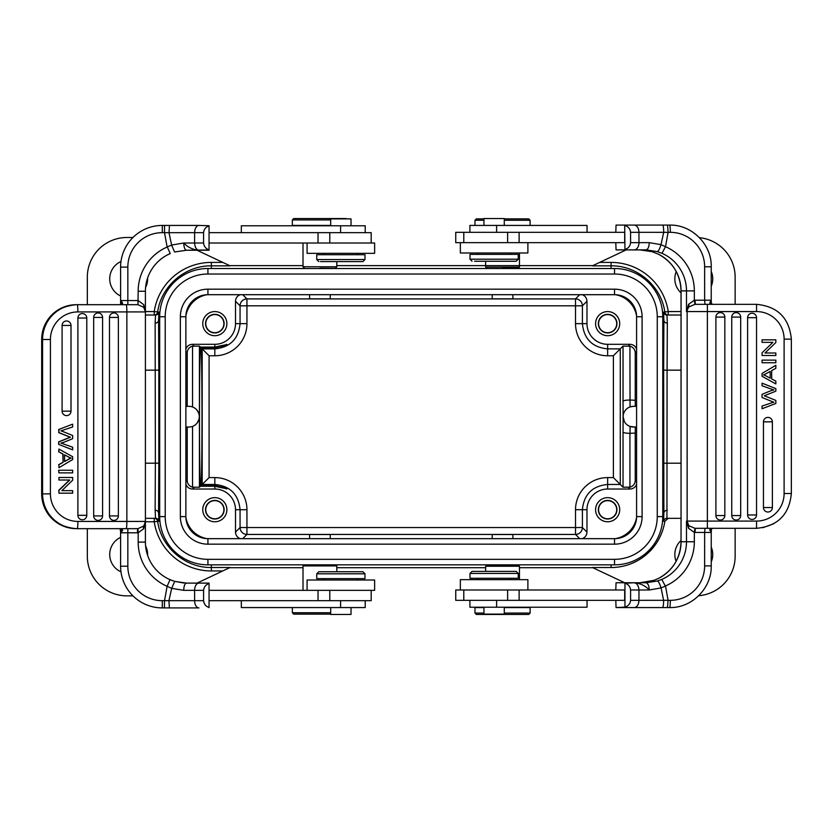 <?xml version="1.0" encoding="UTF-8"?>
<svg xmlns="http://www.w3.org/2000/svg" width="833" height="833" viewBox="0 0 833 833"><rect width="100%" height="100%" fill="white"/><g stroke="black" fill="none" stroke-linecap="round" stroke-linejoin="round"><path stroke-width="1.25" d="M201.117 347.809L214.82 347.809C231.137 343.821 231.137 343.581 214.82 347.069L200.389 347.069C199.202 362.949 199.202 470.406 200.389 486.274L214.82 486.274C231.137 489.773 231.137 489.523 214.82 485.545L201.117 485.545C202.263 467.927 202.263 365.427 201.117 347.809L202.19 348.871L202.19 484.473L214.82 484.473L214.82 485.545L224.546 487.753L226.566 489.033M246.828 298.912L246.943 298.912A6.893 6.893 -45 0 0 240.06 305.805L240.06 323.641L235.5 323.641A20.679 20.679 135 0 1 214.82 344.31L192.423 344.31C189.226 344.487 187.04 346.07 185.874 349.048M192.538 426.381L192.538 487.17L199.431 487.232L199.431 346.111L192.538 346.174L192.538 406.973M199.431 346.111L200.389 347.069M201.117 485.545L209.083 477.59L209.083 355.764L202.19 348.871L214.82 348.871L214.82 355.764A32.123 32.123 0 0 0 246.943 323.641L246.943 298.912L242.726 294.695M309.584 538.659L309.584 534.526L330.253 534.526L330.253 538.659M607.642 332.711A9.069 9.069 135 0 0 615.493 319.101A9.069 9.069 135 0 0 599.791 319.101A9.069 9.069 135 0 0 607.642 332.711M607.642 332.94A9.309 9.309 -45 0 1 599.583 318.987A9.309 9.309 -45 0 1 615.702 318.987A9.309 9.309 -45 0 1 607.642 332.94M607.642 335.699A12.058 12.058 -45 0 1 597.199 317.612A12.058 12.058 -45 0 1 618.086 317.612A12.058 12.058 -45 0 1 607.642 335.699M607.642 518.782A9.069 9.069 135 0 0 615.493 505.173A9.069 9.069 135 0 0 599.791 505.173A9.069 9.069 135 0 0 607.642 518.782M607.642 519.011A9.309 9.309 -45 0 1 599.583 505.058A9.309 9.309 -45 0 1 615.702 505.058A9.309 9.309 -45 0 1 607.642 519.011M607.642 521.77A12.058 12.058 -45 0 1 597.199 503.684A12.058 12.058 -45 0 1 618.086 503.684A12.058 12.058 -45 0 1 607.642 521.77M492.209 538.659L492.209 534.526L512.889 534.526L512.889 538.659M214.82 518.782A9.069 9.069 135 0 0 222.671 505.173A9.069 9.069 135 0 0 206.969 505.173A9.069 9.069 135 0 0 214.82 518.782M214.82 519.011A9.309 9.309 -45 0 1 206.761 505.058A9.309 9.309 -45 0 1 222.88 505.058A9.309 9.309 -45 0 1 214.82 519.011M214.82 521.77A12.058 12.058 -45 0 1 204.377 503.684A12.058 12.058 -45 0 1 225.264 503.684A12.058 12.058 -45 0 1 214.82 521.77M214.82 332.711A9.069 9.069 135 0 0 222.671 319.101A9.069 9.069 135 0 0 206.969 319.101A9.069 9.069 135 0 0 214.82 332.711M214.82 332.94A9.309 9.309 -45 0 1 206.761 318.987A9.309 9.309 -45 0 1 222.88 318.987A9.309 9.309 -45 0 1 214.82 332.94M214.82 335.699A12.058 12.058 -45 0 1 204.377 317.612A12.058 12.058 -45 0 1 225.264 317.612A12.058 12.058 -45 0 1 214.82 335.699M330.253 294.695L330.253 298.828L309.584 298.828L309.584 294.695M512.889 294.695L512.889 298.828L492.209 298.828L492.209 294.695M422.258 564.847L400.204 564.847M422.258 268.507L400.204 268.507M614.535 268.507L207.927 268.507A48.241 48.241 0 0 0 159.686 316.748L159.686 516.606A48.241 48.241 0 0 0 207.927 564.847L614.535 564.847A48.241 48.241 0 0 0 662.776 516.606L662.776 316.748A48.241 48.241 0 0 0 614.535 268.507L614.535 274.015A42.733 42.733 0 0 1 657.258 316.748L657.258 516.606A42.733 42.733 0 0 1 614.535 559.328L207.927 559.328A42.733 42.733 0 0 1 165.205 516.606L165.205 316.748A42.733 42.733 0 0 1 207.927 274.015L614.535 274.015M147.608 278.003A18.951 18.951 0 0 1 145.598 287.385M120.598 295.986A18.951 18.951 0 0 1 120.983 261.52M145.598 545.969A18.951 18.951 0 0 1 147.608 555.34M120.983 571.823A18.951 18.951 0 0 1 120.598 537.358M155.521 315.02A3.447 3.447 90 0 0 158.926 312.104L158.582 320.195A3.447 2.936 -0.8 0 1 155.136 323.131L155.521 315.02L145.411 315.02M155.136 323.131L155.375 463.19L145.411 463.19M155.136 510.223L155.375 463.19L158.822 463.19L158.582 513.159A3.447 2.936 0.8 0 0 155.136 510.223L155.521 518.324A3.447 3.447 -90 0 1 158.926 521.25L158.582 513.159L159.686 513.159M158.926 312.104L154.23 311.573L154.23 315.02A3.447 3.447 90 0 0 157.635 312.094C161.081 286.136 185.186 265.383 211.374 265.842L230.064 265.842L197.025 250.244M145.411 518.324L155.521 518.324M197.025 583.11L230.064 567.502L211.374 567.502C185.197 567.971 161.092 547.219 157.635 521.26A3.447 3.447 90 0 0 154.23 518.324L154.23 521.77L158.926 521.25M87.33 528.663L87.33 556.225A39.63 39.63 0 0 0 126.949 595.855L132.968 595.855M519.459 579.653L519.459 566.242L518.272 565.055L486.826 565.055L485.639 566.242L485.639 571.386M319.914 565.201L335.98 565.055L319.914 565.201M229.627 567.71L303.014 567.71M336.824 567.71L485.639 567.71M519.459 567.71L592.836 567.71M661.058 587.911L665.38 586.109L661.766 579.435L657.476 581.007L646.002 582.756L624.688 582.756L592.461 567.533L611.089 567.533A54.374 54.374 0 0 0 664.859 521.26L668.264 518.324M667.337 510.223A3.447 2.936 179.2 0 0 663.891 513.159L663.537 521.25A3.447 3.447 90 0 1 666.941 518.324L667.087 370.154L681.04 370.154M711.236 547.114A18.951 18.951 0 0 1 711.236 561.9M676.104 561.317A18.951 18.951 0 0 1 681.04 540.482M636.589 406.337L633.486 406.337A10.34 10.34 135 0 0 623.146 416.677A10.34 10.34 135 0 0 633.486 427.017L636.589 427.017M633.486 406.337L630.081 406.921A48.241 0.843 -90 0 0 630.04 400.027L629.925 346.174A6.893 6.893 -45 0 1 635.246 352.89L635.246 400.277A48.241 0.843 90 0 1 635.277 406.337M635.246 400.277A2764.165 48.241 180 0 0 630.04 400.027M629.925 346.174L623.032 346.111L620.273 348.871L607.642 348.871C592.325 347.392 583.923 338.979 582.402 323.641L575.52 323.641A32.123 32.123 0 0 0 607.642 355.764L607.642 344.31L630.04 344.31C633.236 344.487 635.423 346.07 636.589 349.048M623.032 346.111L623.032 401.298C623.521 400.517 625.822 400.09 629.925 400.027M630.04 433.327A48.241 0.843 -90 0 0 630.081 426.434L635.277 427.017A48.241 0.843 90 0 1 635.246 433.077A2764.165 48.241 180 0 1 629.977 433.327C625.802 433.254 623.48 432.827 623.032 432.056A41.348 0.718 -90 0 0 623.084 416.656L623.199 415.636M623.719 413.283L624.052 412.45M629.05 407.337L630.081 406.921M623.146 416.656L624.261 421.342M623.032 432.056L623.032 487.232L629.925 487.17A6.893 6.893 -135 0 0 635.246 480.464L635.246 433.077M575.634 534.442L246.943 534.442L246.943 527.549L240.06 527.549A6.893 6.893 -135 0 0 246.943 534.442L246.828 534.442M636.589 484.296C635.423 487.274 633.236 488.856 630.04 489.033L607.642 489.033A20.679 20.679 135 0 0 586.973 509.713L586.973 532.11C586.786 535.307 585.214 537.493 582.225 538.659M586.973 532.11L582.402 527.549L575.52 527.549L575.52 534.442A6.893 6.893 135 0 0 582.402 527.549L582.402 509.713C583.881 494.396 592.294 485.983 607.642 484.473L607.642 477.59A32.123 32.123 0 0 0 575.52 509.713L575.52 527.549L246.943 527.549L246.943 509.713L240.06 509.713L240.06 527.549L235.5 532.11C235.677 535.307 237.249 537.493 240.237 538.659M607.642 355.764L613.38 355.764L620.273 348.871L620.273 484.473L613.38 477.59L607.642 477.59M623.032 487.232L620.273 484.473L607.642 484.473L607.642 489.033M711.236 271.454A18.951 18.951 0 0 1 711.236 286.24M681.04 292.872A18.951 18.951 0 0 1 676.261 271.631M735.143 304.337L735.143 277.118A39.63 39.63 0 0 0 699.46 237.686M626.177 249.89L592.398 265.842L611.089 265.842C637.266 265.383 661.381 286.125 664.828 312.094A3.447 3.447 -90 0 0 668.233 315.02L668.233 311.573L663.537 312.104L663.891 320.195A3.447 2.936 -179.2 0 0 667.337 323.131L666.941 315.02A3.447 3.447 90 0 1 663.537 312.104M681.04 315.02L666.941 315.02M667.337 323.131L667.087 370.154L663.641 370.154L663.891 513.159L662.776 513.159L662.776 320.195L663.891 320.195L663.641 370.154M698.689 595.73A39.63 39.63 0 0 0 735.143 556.225L735.143 528.309M666.941 518.324L681.04 518.324M229.627 265.633L303.014 265.633M336.824 265.633L592.836 265.633M132.968 237.488L126.949 237.488A39.63 39.63 0 0 0 87.33 277.118L87.33 304.691M192.538 346.174A6.893 6.893 -135 0 0 187.217 352.89L187.217 406.337M246.943 323.641L240.06 323.641C238.582 338.948 230.168 347.361 214.82 348.871L214.82 347.809L224.546 345.601L226.566 344.31M235.5 323.641L235.5 301.244C235.677 298.047 237.249 295.861 240.237 294.695M192.538 487.17A6.893 6.893 135 0 1 187.217 480.464L187.217 427.017M185.874 484.296C187.04 487.274 189.226 488.856 192.423 489.033L214.82 489.033A20.679 20.679 135 0 1 235.5 509.713L235.5 532.11M185.874 406.337L188.976 406.337A10.34 10.34 135 0 1 199.316 416.677A10.34 10.34 135 0 1 188.976 427.017L185.874 427.017M196.88 410.013L198.608 412.929M198.681 413.116L199.087 414.511M199.108 414.626L199.285 415.917M199.274 417.541L198.962 419.343M198.941 419.426L197.098 423.081M199.431 487.232L200.389 486.274M235.5 301.244L240.06 305.805L582.402 305.805A6.893 6.893 45 0 0 575.52 298.912L575.634 298.912M607.642 344.31A20.679 20.679 135 0 1 586.973 323.641L586.973 301.244C586.786 298.047 585.214 295.861 582.225 294.695M207.073 294.705A25.844 25.844 135 0 0 185.894 315.884M185.894 517.46A25.844 25.844 135 0 0 207.073 538.639M615.4 538.639A25.844 25.844 135 0 0 636.568 517.46M636.568 315.884A25.844 25.844 135 0 0 615.4 294.705M186.207 312.937A26.187 26.187 -45 0 1 204.116 295.028M207.927 544.168L207.927 538.659A22.054 22.054 0 0 1 185.874 516.606L185.874 316.748A22.054 22.054 0 0 1 207.927 294.695L614.535 294.695A22.054 22.054 0 0 1 636.589 316.748L636.589 516.606A22.054 22.054 0 0 1 614.535 538.659L207.927 538.659A22.054 22.054 0 0 1 185.874 516.606L180.365 516.606L180.365 316.748A27.562 27.562 0 0 1 207.927 289.176L614.535 289.176L614.535 294.695A22.054 22.054 0 0 1 636.589 316.748L642.097 316.748L642.097 516.606A27.562 27.562 0 0 1 614.535 544.168L207.927 544.168A27.562 27.562 0 0 1 180.365 516.606M204.116 538.326A26.187 26.187 -45 0 1 186.207 520.417M636.256 520.417A26.187 26.187 -45 0 1 618.346 538.326M618.346 295.028A26.187 26.187 -45 0 1 636.256 312.937M502.549 268.153L518.261 268.288L502.549 268.153M319.914 268.164L335.293 268.288L319.914 268.164M172.566 580.695L168.162 578.82A41.004 41.004 0 0 1 145.411 542.106L145.411 521.427A7.237 7.237 0 0 1 143.755 526.029L137.955 528.653L126.22 528.663A7.237 0.635 -90 0 0 126.855 521.427L126.855 311.927L77.875 311.927A27.562 27.458 -90 0 0 50.417 339.489L50.417 493.865A27.562 27.458 -90 0 0 77.875 521.427L145.411 521.427L145.411 542.106A41.004 41.004 0 0 0 170.015 579.685L174.711 581.361L170.026 579.664L167.121 586.317L164.518 600.666L164.393 607.913L162.3 607.913A41.692 41.692 0 0 1 120.598 566.221L120.598 529.517L121.857 531.287L120.598 532.797L120.598 529.496M186.238 583.11L174.628 581.372L186.415 583.11C184.791 583.579 183.885 585.984 183.718 590.347L194.599 590.347L194.63 600.676A7.237 4.342 90 0 0 198.972 607.913L175.534 607.913M58.924 429.536L58.924 432.598L58.654 429.536L72.388 424.257L58.654 429.536M72.658 449.841L58.654 444.385L72.658 449.841L72.658 447.196A1227.946 1223.271 90 0 1 63.829 444.072A50.709 50.511 -90 0 0 60.851 443.083A28.124 28.02 -90 0 0 65.443 441.646L72.658 438.679L72.658 435.503L63.381 431.723A119.379 118.932 -90 0 0 60.851 430.817A38.203 38.058 -90 0 0 63.527 430.026L72.658 426.954L72.658 424.257M58.654 444.385L58.654 441.844L58.924 444.385M58.924 441.844L70.482 437.221A21.981 21.897 -90 0 1 69.254 436.763A1730.714 1724.133 90 0 0 58.924 432.598M58.654 432.598A1730.714 1724.133 -90 0 1 68.983 436.763A21.981 21.897 90 0 0 70.211 437.221L70.482 437.221M70.211 437.221L58.654 441.844M62.1 325.443A4.467 4.446 -90 0 1 70.472 323.339A4.467 4.446 -90 0 1 71.003 325.443L71.003 411.158A4.467 4.446 -90 0 1 65.474 415.49A4.467 4.446 -90 0 1 62.1 411.158L62.1 325.443L71.003 325.443A4.477 4.477 0 0 0 70.472 323.339M93.681 317.435A4.467 4.446 -90 0 1 102.053 315.332A4.467 4.446 -90 0 1 102.584 317.435L102.584 515.919A4.467 4.446 -90 0 1 97.055 520.25A4.467 4.446 -90 0 1 93.681 515.919L93.681 317.435L102.584 317.435A4.477 4.477 0 0 0 102.053 315.332M109.477 515.919L118.369 515.919A4.467 4.446 -90 0 1 112.84 520.25A4.467 4.446 -90 0 1 109.477 515.919L109.477 317.435A4.467 4.446 -90 0 1 117.849 315.332A4.467 4.446 -90 0 1 118.369 317.435L118.369 515.919L118.369 317.435L109.477 317.435M77.896 318.039A4.467 4.446 -90 0 1 86.268 315.926A4.467 4.446 -90 0 1 86.788 318.039L86.788 515.315A4.467 4.446 -90 0 1 81.259 519.646A4.467 4.446 -90 0 1 77.896 515.315L77.896 318.039L86.788 318.039A4.477 4.477 0 0 0 86.268 315.926M58.924 470.249L72.658 470.249L72.658 472.884L58.924 472.884L58.654 470.249L58.924 472.884M68.545 456.973A13.703 13.651 -90 0 0 71.211 458.077A29.467 29.353 -90 0 0 68.639 459.327L64.568 461.555L64.568 454.818L68.545 456.973L64.568 454.964M68.275 456.973A13.703 13.651 90 0 0 70.951 458.077A29.467 29.353 90 0 0 68.368 459.327L64.568 461.409M63.089 462.377L63.089 454.058L58.924 451.871L58.924 449.081L72.658 456.713L72.658 459.556L58.924 467.698L58.924 464.699L63.089 462.377L62.819 454.058L58.924 451.871M58.924 449.081L58.654 451.871M58.924 464.699L58.924 467.698M58.654 464.699L62.819 462.377M58.924 490.47L58.924 493.167L58.924 490.47L69.722 480.016L58.924 480.016L58.924 477.496L58.924 480.016M58.924 493.167L72.658 493.167L72.658 490.647L61.881 490.647L72.388 490.647M58.924 477.496L72.658 477.496L72.658 480.193L61.881 490.647M58.654 490.47L69.451 480.016M171.619 245.089L167.246 246.891L170.234 253.565A41.004 41.004 0 0 0 145.411 291.248L145.411 311.927L143.755 307.315L145.411 311.927L143.755 304.691L143.755 307.315L137.955 304.701L138.174 300.567L143.755 304.691M209.052 225.712L198.972 225.431A7.237 4.342 90 0 0 194.63 232.667L164.518 232.688L164.518 225.431L162.3 225.431L175.544 225.431M170.234 253.565L168.162 254.534A41.004 41.004 0 0 0 145.411 291.248L138.174 291.248L137.955 304.701M198.972 225.431L169.484 225.431L169.016 232.688L171.608 245.037L183.718 243.017C183.906 247.318 184.811 249.723 186.415 250.244A7.237 2.572 90 0 1 185.165 249.317M209.052 249.775C205.813 248.765 203.991 246.506 203.585 243.007L203.585 232.667C203.981 229.19 205.803 226.93 209.052 225.899L209.052 250.244L186.415 250.244L209.052 249.962M203.585 232.667L194.63 232.667L194.599 243.007L183.718 243.007C187.883 247.349 192.964 249.754 198.941 250.244C196.359 249.723 194.912 247.318 194.599 243.007L203.585 243.007M320.486 261.614L362.917 261.614L320.486 261.614M316.738 259.542L364.979 259.542L364.979 254.721L316.738 254.721L316.738 259.542L318.81 261.614M357.399 254.721L357.399 253.347M307.085 243.007L307.085 253.347L374.631 253.347L374.631 243.007L209.052 243.007M351.026 225.774L351.026 218.881L330.691 218.881L330.691 225.774M365.208 232.667L365.208 225.774L241.331 225.774L241.331 232.667M293.726 218.538L346.101 218.538L293.726 218.538L292.352 219.922L292.352 225.431L330.691 225.431M330.691 219.922L292.352 219.922M330.691 614.119L293.726 614.119L330.691 614.119M293.726 614.119L292.352 612.744L330.691 612.744M292.352 607.569L292.352 612.744M330.691 607.569L330.691 614.462L351.026 614.462L351.026 607.569M241.331 600.676L241.331 607.569L365.208 607.569L365.208 600.676M362.917 571.74L318.81 571.74L316.738 573.802L364.979 573.802L362.917 571.74M316.738 573.802L316.738 578.633L364.979 578.633L364.979 573.802M209.052 590.347L374.631 590.347L374.631 580.007L307.085 580.007L307.085 590.347M209.052 600.676L371.185 600.676L371.185 590.347M336.824 571.74L336.824 565.899L303.014 565.899L303.014 590.347M304.409 268.164L303.014 266.758L336.824 266.758L336.824 261.614M371.185 243.007L371.185 232.667L209.052 232.667M169.484 225.431L164.518 225.431M121.857 302.067C123.201 303.368 122.618 304.243 120.098 304.691L121.857 302.067L120.598 300.546L120.598 303.858L120.598 267.122A41.692 41.692 0 0 1 162.3 225.431L162.3 232.667L164.518 232.667L167.121 247.037A48.241 48.241 0 0 0 138.174 291.248M171.608 245.079L174.576 251.993L186.415 250.244M119.004 304.691L127.834 304.691L127.834 300.546L137.507 300.546M137.507 304.691L126.22 304.691A7.237 0.635 -90 0 1 126.855 311.927L145.411 311.927L143.755 307.315L145.411 311.927L145.411 521.427L143.755 528.663A4.134 2.53 39.5 0 1 143.755 526.029L145.411 521.427M126.22 304.691L76.344 304.691A34.799 34.674 90 0 0 41.681 339.489L41.65 493.865L50.417 493.865M115.777 304.691L116.474 304.691M50.417 339.489L41.681 339.489L41.681 493.865A34.799 34.674 90 0 0 76.344 528.663L126.22 528.663M164.216 584.933A48.241 48.241 0 0 1 138.174 542.106A48.241 48.241 0 0 0 167.121 586.317L171.671 588.348L174.711 581.361L183.76 583.027M145.411 542.106L138.174 542.106L138.174 532.776L143.755 528.663M119.109 528.663L137.507 528.663L137.507 532.797L138.174 532.776L137.955 528.653M116.422 528.663L115.777 528.663M120.608 531.798L120.108 528.663C122.618 529.101 123.201 529.975 121.857 531.287M183.718 590.347L171.671 588.348L168.922 600.666L164.518 600.655M164.393 607.913L198.972 607.913M169.391 607.913L168.922 600.666L203.585 600.676L203.585 590.347C203.981 586.859 205.803 584.61 209.052 583.579L209.052 583.392M209.052 583.11L186.415 583.11M209.052 607.632L209.052 607.444C205.813 606.434 203.991 604.185 203.585 600.676M209.052 583.579L209.052 607.444M474.56 261.26L516.168 261.26L474.56 261.26M472.061 261.26L469.999 259.198L518.241 259.198L516.168 261.26M518.241 259.198L518.241 254.367L469.999 254.367L469.999 259.198M504.288 225.431L504.288 218.538L483.952 218.538L483.952 225.431M476.455 218.881L483.952 218.881L476.455 218.881M504.288 218.881L528.736 218.881L504.288 218.881M483.952 220.256L474.977 220.256L476.361 218.881M530.111 225.431L530.111 220.256L504.288 220.256M518.241 573.458L516.168 571.386L472.061 571.386L469.999 573.458L469.999 578.279L518.241 578.279L518.241 573.458L469.999 573.458M770.192 378.182L770.192 371.445L766.37 373.517L770.192 371.445L770.192 378.182L766.193 376.027A13.703 13.703 -90 0 0 763.507 374.923A29.467 29.467 -90 0 0 766.37 373.517M587.046 232.324L587.046 225.431L469.906 225.431L469.906 232.324M519.115 242.653L519.115 232.324L624.688 232.324L624.688 242.653L460.347 242.653L460.347 252.993L527.893 252.993L527.893 242.653M486.701 268.153L485.639 267.101L485.639 261.26L485.639 267.101L519.459 267.101L518.397 268.153M519.115 232.324L455.745 232.324L455.745 242.653L460.347 242.653M775.846 342.53L765.017 352.984L775.846 352.984L775.846 355.504L762.06 355.504L762.06 352.807L772.889 342.353L762.06 342.353L762.06 339.833L775.846 339.833L775.846 342.53M775.846 352.984L765.017 352.984M771.67 370.623L771.67 378.942L775.846 381.129L775.846 383.919L762.06 376.287L762.06 373.444L775.846 365.302L775.846 368.301L771.67 370.623M762.06 362.751L762.06 360.116L775.846 360.116L775.846 362.751L762.06 362.751L762.06 360.116M762.06 383.159L775.846 388.615L775.846 391.156L764.246 395.779A21.981 21.981 -90 0 1 765.475 396.237A1730.714 1730.714 90 0 0 775.846 400.402L775.846 403.464L762.06 408.743L762.06 406.046L771.223 402.974A38.203 38.203 -90 0 1 773.919 402.183A119.379 119.379 -90 0 1 771.368 401.277L762.06 397.497L762.06 394.321L769.307 391.354A28.124 28.124 -90 0 1 773.919 389.917A50.709 50.709 -90 0 1 770.921 388.928A1227.946 1227.946 90 0 0 762.06 385.804L762.06 383.159L762.06 385.804A1227.946 1227.946 -90 0 1 770.921 388.928A50.709 50.709 90 0 0 773.919 389.917A28.124 28.124 90 0 0 769.307 391.354L762.06 394.321L762.06 397.497L771.368 401.277A119.379 119.379 90 0 0 773.919 402.183A38.203 38.203 90 0 0 771.223 402.974L762.06 406.046L762.06 408.743M624.958 225.556C628.28 226.566 630.154 228.815 630.581 232.324L630.581 242.653C630.175 246.141 628.301 248.39 624.958 249.421L624.688 225.087L634.111 225.087L616.045 225.087L615.806 232.324M615.806 242.653L616.045 249.89L647.699 249.931M756.551 311.573A27.562 27.562 -90 0 1 784.113 339.135L791.35 339.135C789.268 317.998 777.668 306.398 756.551 304.337L707.384 304.337L707.384 311.573L756.551 311.573L756.551 304.337C777.668 306.398 789.268 317.998 791.35 339.135L791.35 493.511C789.288 514.638 777.689 526.237 756.551 528.309L716.255 528.309M650.948 225.087L667.587 225.087L668.097 232.345L630.581 232.324M649.271 242.653L661.006 244.652L663.714 232.334A7.237 1.093 90 0 0 662.631 225.087L634.111 225.087A7.237 4.831 -90 0 1 638.942 232.324L638.973 242.653L649.271 242.653C649.063 247.016 647.97 249.421 646.002 249.89L616.045 249.89M762.736 527.747L773.576 523.832L762.736 527.747M704.635 266.779L704.635 300.203L695.003 300.203L695.368 304.337L704.999 304.337L704.635 300.203L711.236 300.203L711.372 303.483L710.362 301.713L711.215 300.203L711.236 266.779L704.635 266.779A34.455 34.33 -90 0 0 670.315 232.324A7.237 0.635 -90 0 0 669.68 225.087L664.245 225.087M667.587 225.087L669.68 225.087C691.89 224.514 711.809 244.506 711.236 266.779M695.003 300.203L694.337 300.224L694.909 304.347L707.384 304.337M710.362 301.713C709.175 303.025 709.872 303.899 712.454 304.337L713.475 304.337M716.307 304.337L716.963 304.337M762.06 342.353L762.06 339.833M762.06 355.504L762.06 352.807L772.889 342.353M775.846 383.919L762.06 376.287L762.06 373.444L775.846 365.302M756.541 514.961A4.467 4.467 -90 0 1 752.074 519.428A4.467 4.467 -90 0 1 747.607 514.961L747.607 317.685A4.467 4.467 -90 0 1 752.074 313.218A4.467 4.467 -90 0 1 756.541 317.685L756.541 514.961L747.607 514.961M715.901 317.081A4.467 4.467 -90 0 1 720.368 312.614A4.467 4.467 -90 0 1 724.835 317.081L724.835 515.565A4.467 4.467 -90 0 1 720.368 520.031A4.467 4.467 -90 0 1 715.901 515.565L715.901 317.081L724.835 317.081M740.683 515.565A4.467 4.467 -90 0 1 736.216 520.031A4.467 4.467 -90 0 1 731.749 515.565L731.749 317.081A4.467 4.467 -90 0 1 736.216 312.614A4.467 4.467 -90 0 1 740.683 317.081L740.683 515.565L731.749 515.565M772.389 507.557A4.467 4.467 -90 0 1 767.922 512.024A4.467 4.467 -90 0 1 763.455 507.557L763.455 421.842A4.467 4.467 -90 0 1 767.922 417.375A4.467 4.467 -90 0 1 772.389 421.842L772.389 507.557L763.455 507.557M681.071 541.752A41.004 40.848 -90 0 1 658.403 578.466L653.957 580.351L639.827 582.756L653.988 580.341L658.393 578.477C672.856 570.543 680.405 558.297 681.04 541.752L681.04 290.894C680.405 274.349 672.856 262.103 658.393 254.18L651.916 251.628L658.382 254.169A41.004 40.848 -90 0 1 681.071 290.894L681.04 541.752L686.496 541.752L686.496 521.073L687.131 521.073L688.776 525.685L686.496 521.073L688.547 528.309L688.776 525.685L694.909 528.299L694.337 532.433L695.003 532.454L695.368 528.309L756.551 528.309L756.551 521.073A27.562 27.562 -90 0 0 784.113 493.511L784.113 339.135M661.006 244.652L665.505 246.683L668.097 232.334M477.58 578.279L477.58 579.653M713.589 528.309L704.999 528.309L704.635 532.454L695.003 532.454M711.236 532.454L711.236 565.878L704.635 565.878L704.635 532.454L711.236 532.454L710.362 530.933C709.185 529.632 709.872 528.757 712.444 528.309L711.382 529.403L711.247 532.256M710.362 530.933L711.372 529.174M661.017 244.652C659.705 248.869 658.476 251.202 657.352 251.639L661.975 253.336L665.505 246.683A48.241 48.054 90 0 1 694.337 290.894L694.337 300.224L688.547 304.337A4.134 2.332 -137.7 0 1 688.776 306.971L694.909 304.347M688.547 304.337L686.496 311.573L688.776 306.971A7.237 7.205 -90 0 0 687.131 311.573L686.496 311.573L686.496 290.894A41.004 40.848 90 0 0 661.985 253.315M657.352 251.597L646.044 249.89M651.927 251.628L639.827 249.89L651.937 251.639M661.766 579.435A41.004 40.848 90 0 0 686.496 541.752L694.337 541.752L694.337 532.433L688.547 528.309M483.952 607.226L483.952 614.119L504.288 614.119L504.288 607.226M665.525 586.078L668.097 600.322L663.63 600.312A7.237 1.104 90 0 1 662.527 607.569L634.111 607.569A7.237 4.831 -90 0 0 638.942 600.333L663.63 600.312L661.069 587.963M645.991 582.756C647.949 583.277 649.042 585.682 649.282 589.993L661.058 587.921C659.705 583.704 658.507 581.392 657.476 581.007M649.271 589.993L638.973 589.993C638.619 585.682 637.016 583.277 634.132 582.756C640.181 583.246 645.231 585.651 649.271 589.993M668.097 600.333L667.462 607.569L669.68 607.569A7.237 0.635 -90 0 0 670.315 600.333L668.097 600.333M615.806 600.333L616.045 607.569L669.68 607.569C691.89 608.142 711.809 588.15 711.236 565.878M616.045 607.569L624.958 607.101C628.301 606.07 630.175 603.81 630.581 600.333L630.581 589.993C630.154 586.494 628.28 584.235 624.958 583.225L634.132 582.756M469.906 600.333L469.906 607.226L587.046 607.226L587.046 600.333M528.632 614.462L476.361 614.462L528.632 614.462M527.893 589.993L527.893 579.653L460.347 579.653L460.347 589.993L624.688 589.993L624.688 600.333L519.115 600.333L519.115 589.993M624.688 607.569L634.111 607.569M624.688 582.756L616.045 582.756L615.806 589.993M624.958 607.101L624.958 583.225M460.347 589.993L455.745 589.993L455.745 600.333L519.115 600.333M476.361 614.462L474.977 613.078L483.952 613.078M504.288 613.078L530.111 613.078L530.111 607.569L504.288 607.569M483.952 607.569L474.977 607.569L474.977 613.078M519.459 566.242L485.639 566.242M630.581 600.333L638.942 600.333L638.973 589.993L630.581 589.993M214.82 344.31L214.82 347.069M192.423 344.31L194.11 345.997M614.535 559.328L614.535 564.847A48.241 48.241 0 0 0 662.776 516.606L657.258 516.606M165.205 516.606L159.686 516.606A48.241 48.241 0 0 0 207.927 564.847L207.927 559.328M207.927 274.015L207.927 268.507A48.241 48.241 0 0 0 159.686 316.748L165.205 316.748M145.411 370.154L158.822 370.154L158.822 463.19M159.686 320.195L158.582 320.195L158.822 370.154M211.374 268.507L211.374 262.405L222.775 262.405M145.411 311.573L154.23 311.573A57.789 57.789 0 0 1 211.374 262.405M211.374 564.847L211.374 570.949L222.775 570.949M211.374 570.949A57.789 57.789 0 0 1 154.23 521.77L145.411 521.77M611.089 564.847L611.089 567.533M662.776 320.195L662.776 513.159M623.084 416.656A41.348 0.718 -90 0 0 623.032 401.298M635.246 480.464L636.589 481.797M629.925 487.17L629.925 433.327M575.52 509.713L586.973 509.713M579.737 538.659L575.52 534.442M613.38 355.764L613.38 477.59M630.04 489.033L628.353 487.347M681.04 311.573L668.233 311.573A57.789 57.789 0 0 0 611.089 262.405L599.687 262.405M681.04 463.19L663.641 463.19M611.089 262.405L611.089 268.507M664.859 521.26L663.537 521.25M209.083 355.764L214.82 355.764M187.217 352.89L185.874 351.547M185.874 481.797L187.217 480.464M194.11 487.347L192.423 489.033M235.5 509.713L240.06 509.713C238.55 494.365 230.137 485.951 214.82 484.473L214.82 477.59L209.083 477.59M214.82 477.59A32.123 32.123 0 0 1 246.943 509.713M246.943 298.912L575.52 298.912L575.52 323.641M586.973 323.641L582.402 323.641L582.402 305.805L586.973 301.244M575.52 298.912L579.737 294.695M214.82 486.274L214.82 489.033M246.943 534.442L242.726 538.659M636.589 351.547L635.246 352.89M628.353 345.997L630.04 344.31M180.365 316.748L185.874 316.748A22.054 22.054 0 0 1 207.927 294.695L207.927 289.176M642.097 516.606L636.589 516.606A22.054 22.054 0 0 1 614.535 538.659L614.535 544.168M614.535 289.176A27.562 27.562 0 0 1 642.097 316.748M657.258 316.748L662.776 316.748M62.1 411.158L71.003 411.158L71.003 325.443M93.681 515.919L102.584 515.919L102.584 317.435M77.896 515.315L86.788 515.315L86.788 318.039M340.603 607.569L340.603 600.676M318.039 590.347L318.039 600.676M329.785 590.347L329.785 600.676M340.603 232.667L340.603 225.774M318.039 232.667L318.039 243.007M329.785 232.667L329.785 243.007M145.411 291.248A41.004 41.004 0 0 1 168.162 254.534M164.518 600.676L162.3 600.676L162.3 607.913M162.3 600.676A34.455 34.455 0 0 1 127.834 566.221L120.598 566.221M162.3 232.667A34.455 34.455 0 0 0 127.834 267.122L120.598 267.122A41.692 41.692 0 0 1 162.3 225.431M127.834 267.122L127.834 300.546L120.598 300.546M77.875 521.427A7.237 0.635 90 0 1 77.25 528.663A34.799 34.674 -90 0 1 42.577 493.865L42.577 339.489A34.799 34.674 -90 0 1 77.25 304.691A7.237 0.635 90 0 1 77.875 311.927M137.507 532.797L120.598 532.797M127.834 528.663L127.834 566.221M203.585 590.347L194.599 590.347A7.237 4.342 -90 0 1 198.941 583.11M507.62 242.653L507.62 232.324M496.614 225.431L496.614 232.324M630.581 242.653L638.973 242.653A7.237 4.831 90 0 1 634.132 249.89M784.113 493.511L791.35 493.511C789.288 514.638 777.689 526.237 756.551 528.309M670.315 232.324L668.097 232.324M756.541 317.685L747.607 317.685M715.901 515.565L724.835 515.565M740.683 317.081L731.749 317.081M772.389 421.842L763.455 421.842M707.384 528.309L707.384 521.073L687.131 521.073L687.131 311.573L707.384 311.573L707.384 521.073L756.551 521.073M694.337 290.894L681.071 290.894M665.4 586.015A48.241 48.054 90 0 0 694.337 541.752M704.635 565.878A34.455 34.33 -90 0 1 670.315 600.333M496.614 600.333L496.614 607.226M507.62 600.333L507.62 589.993M70.472 413.272A4.477 4.477 0 0 0 71.003 411.158M102.053 518.022A4.477 4.477 0 0 0 102.584 515.919M117.849 518.022A4.477 4.477 0 0 0 118.369 515.919M118.369 317.435A4.477 4.477 0 0 0 117.849 315.332M86.268 517.418A4.477 4.477 0 0 0 86.788 515.315M362.917 261.614L364.979 259.542M324.318 254.721L324.318 253.347M357.399 580.007L357.399 578.633M324.318 580.007L324.318 578.633M303.712 565.201L303.014 565.899M336.126 565.201L336.824 565.899M335.428 268.164L336.824 266.758M303.014 266.758L303.014 243.007M76.344 304.691C55.27 306.752 43.701 318.352 41.65 339.489M41.65 493.865C43.701 514.992 55.27 526.602 76.344 528.663M168.162 578.82L171.359 580.237M477.58 252.993L477.58 254.367M510.66 252.993L510.66 254.367M528.736 218.881L530.111 220.256M474.977 225.431L474.977 220.256M463.794 242.653L463.794 232.324M519.459 252.993L519.459 267.101M624.688 225.087L634.111 225.087M510.66 578.279L510.66 579.653M712.434 304.337L711.382 303.222M463.794 600.333L463.794 589.993M528.736 614.462L530.111 613.078"/></g></svg>
